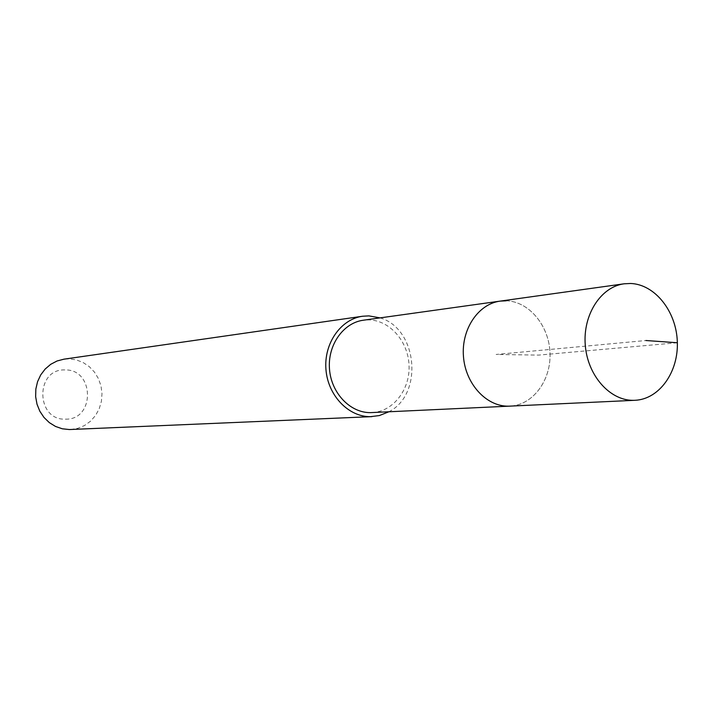 <?xml version="1.0" encoding="UTF-8"?>
<svg xmlns="http://www.w3.org/2000/svg" width="713" height="713" viewBox="0 0 713 713"><rect width="100%" height="100%" fill="white"/><g stroke="black" fill="none" stroke-linecap="round" stroke-linejoin="round"><path stroke-width="0.53" stroke-dasharray="3.56 2.67" d="M506.239 300.797C529.126 301.421 549.179 325.743 550.008 353.122C551.14 380.51 532.798 405.198 509.911 406.143C532.798 405.198 551.14 380.51 550.008 353.122C549.179 325.743 529.126 301.421 506.239 300.797L500.143 301.118M371.936 412.595C392.979 411.731 410.002 389.931 409.057 365.796C408.397 341.661 389.984 320.324 368.942 319.905L363.345 320.217M380.065 317.882C417.595 328.533 423.727 394.423 388.808 411.802M70.489 429.52L77.753 428.344L84.562 425.501L90.596 421.133L95.551 415.465L99.205 408.781L101.389 401.401L101.995 393.674L101.005 385.974L98.456 378.674L94.472 372.115L89.241 366.616L83.011 362.445L76.077 359.815L68.769 358.862L63.947 359.174M65.498 419.155C95.114 420.109 94.615 369.058 65.061 369.94C35.151 368.407 35.57 420.545 65.498 419.155M677.35 342.748L538.636 355.101L496.132 354.459L645.925 340.52"/><path stroke-width="1.07" d="M633.26 400.332C609.74 400.581 587.485 375.35 585.266 345.056C582.762 314.789 600.845 286.795 624.125 283.801L630.604 283.48C654.953 284.327 676.325 311.376 677.314 341.679C678.642 371.99 659.302 399.289 634.962 400.296L633.26 400.332M634.962 400.296L370.466 412.631C350.136 412.889 331.197 393.015 329.486 369.084C327.525 345.163 343.211 322.837 363.345 320.217L500.143 301.118C478.254 303.952 461.213 329.254 463.459 356.5C465.437 383.763 486.204 406.437 508.307 406.178L509.911 406.143L508.307 406.178C486.204 406.437 465.437 383.763 463.459 356.5C461.213 329.254 478.254 303.952 500.143 301.118L506.239 300.797M388.808 411.802L379.396 415.554L370.528 416.668C348.47 416.989 327.864 395.457 325.948 369.45C323.773 343.461 340.761 319.174 362.596 316.242L368.879 315.886L380.065 317.882M362.596 316.242L63.947 359.174L57.067 360.983L50.703 364.316L45.169 369.04L40.712 374.922L37.548 381.713L35.837 389.093L35.65 396.704L37.005 404.2L39.839 411.241L44.01 417.47L49.322 422.622L55.525 426.454L62.325 428.798L69.411 429.547L371.936 416.642M645.925 340.52L677.35 342.748M500.143 301.118L624.125 283.801"/></g></svg>
